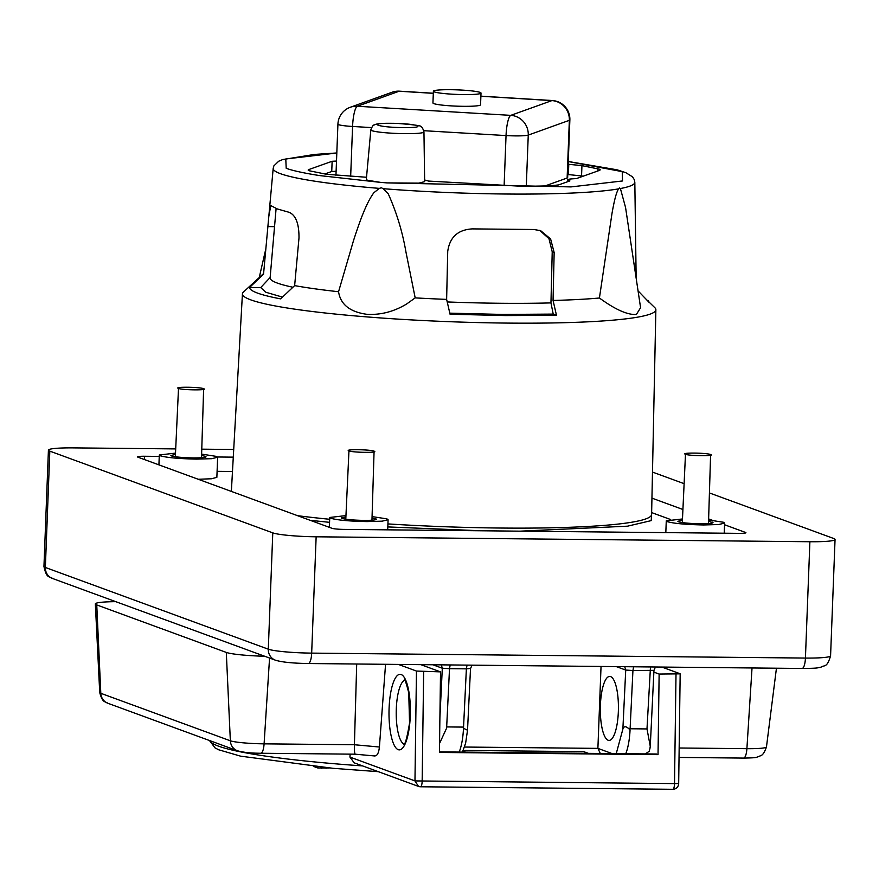 <?xml version="1.0" encoding="UTF-8"?>
<svg xmlns="http://www.w3.org/2000/svg" width="879" height="879" viewBox="0 0 879 879"><rect width="100%" height="100%" fill="white"/><g stroke="black" fill="none" stroke-linecap="round" stroke-linejoin="round"><path stroke-width="1.32" d="M336.503 161.044L332.13 161.275L331.746 171.504L336.119 171.273M331.746 171.504L324.78 173.976M583.26 176.152L567.779 174.492M371.531 127.598L352.578 126.466A18.712 3.955 93.4 0 1 357.335 106.26A18.712 18.118 -109.8 0 0 350.292 107.26L392.1 92.24A18.712 18.118 70.2 0 1 399.143 91.24L357.335 106.26L510.798 115.358A18.712 18.118 70.2 0 1 528.257 135.091L569.35 120.324A18.712 1.791 2.2 0 0 569.867 119.929L567.658 177.624A18.712 1.791 -177.8 0 1 567.131 178.019L569.35 120.324A18.712 18.118 -109.8 0 0 551.891 100.602L480.89 96.25M544.914 186.007L567.131 178.019M568.274 161.549L622.222 171.625L622.53 180.964L571.009 186.908L387.013 182.898L418.843 183.118L424.656 181.656L423.953 131.927A26.579 2.549 -177.8 0 1 404.845 133.652A26.579 2.549 -177.8 0 1 371.905 130.663A26.579 2.549 -177.8 0 1 370.839 129.883L366.323 179.415L367.488 180.261L380.673 182.392L319.989 175.624C306.419 173.581 292.18 170.647 286.202 168.263L285.785 158.967L336.811 153.012M424.634 179.986L428.556 181.074L523.532 186.381L549.891 185.854L558.583 184.92L569.889 180.898L568.361 180.481C566.197 179.514 568.845 178.898 576.294 178.624L599.621 170.339L599.346 169.164L581.942 165.626L568.164 164.252M599.621 170.339L600.28 169.834M568.361 180.481L567.537 179.887L567.471 181.755M332.13 161.275L308.804 169.559L309.078 170.735L326.483 174.273L366.521 177.261M308.771 170.603L308.804 169.559L308.144 170.054M450.169 664.953L449.51 668.677L466.375 668.842L467.046 665.117M441.302 664.865L442.302 668.227L449.51 668.677L446.62 728.131L439.544 743.447M650.273 746.271L653.943 670.479L655.426 667.007M653.734 670.347L632.935 670.512L633.605 666.787M650.471 666.952L646.988 728.933L629.661 728.757L630.056 729.977C626.364 726.01 623.969 725.724 622.87 729.12L625.727 670.062L632.935 670.512L630.111 728.757M624.727 666.7L625.727 670.062L616.322 666.612M470.298 668.501L466.375 668.842L463.497 728.306L467.529 730.207L470.507 668.644L471.99 665.172M709.661 493.031L833.644 538.475A34.995 3.351 -177.8 0 1 835.05 539.486A34.995 3.351 -177.8 0 1 809.889 541.739L316.143 536.794A34.995 3.351 -177.8 0 1 272.776 532.861L49.817 451.136A34.995 3.351 -177.8 0 1 48.422 450.136A34.995 3.351 -177.8 0 1 73.572 447.883L175.635 448.905M201.84 449.169L233.715 449.488M652.482 472.078L683.807 483.56M463.552 727.098L446.686 726.922M645.384 753.907L649.131 751.325A34.995 9.889 -89.4 0 0 649.944 748.512L650.262 746.271L646.988 728.933M601.038 666.458L597.896 748.381L600.313 753.457M616.245 753.622L622.87 729.12M608.147 740.25A31.996 9.043 90.6 0 1 600.357 706.727A31.996 9.043 90.6 0 1 609.696 676.423A31.996 9.043 90.6 0 1 618.42 708.507A31.996 9.043 90.6 0 1 609.048 740.415A31.996 9.043 90.6 0 1 608.147 740.25M653.855 672.127L659.129 674.061L658.03 754.632L439.423 752.446L440.522 671.875L416.459 671.051L414.965 780.915L349.941 757.083L350.139 754.149M440.522 671.875L420.832 664.656M659.129 674.061L680.17 673.852L678.676 783.585L674.512 783.596L676.006 674.237M679.939 673.688L661.876 667.073M115.753 601.665A34.995 3.351 2.2 0 0 95.35 603.95A34.995 3.351 2.2 0 0 96.756 604.928L226.299 652.416A34.995 3.351 2.2 0 0 264.7 656.25M398.396 664.425L416.459 671.051M724.549 524.752L745.546 532.454A9.735 0.934 -177.8 0 1 745.93 532.729A9.735 0.934 -177.8 0 1 738.942 533.355L344.085 529.4A9.735 0.934 -177.8 0 1 332.02 528.312L137.926 457.168A9.735 0.934 -177.8 0 1 137.531 456.882A9.735 0.934 -177.8 0 1 144.53 456.256L159.242 456.41M217.542 456.992L233.287 457.146M651.943 498.14L682.818 509.457M708.672 518.94L712.506 520.346M374.421 755.863C377.047 756.226 378.706 753.27 379.409 747.018L385.551 664.304M379.409 747.018L354.413 744.744L356.698 664.008M664.469 668.018L664.568 667.095M658.03 754.632L656.13 754.05M651.636 512.589L670.633 519.544M217.091 471.342L232.485 471.496M226.299 652.416L230.353 740.788A27.227 2.604 2.2 0 0 264.096 743.843L354.413 744.744C354.303 751.062 354.611 754.193 355.358 754.138M269.556 658.041L264.096 743.843A11.603 3.285 90.6 0 1 260.777 753.248L355.226 754.193L374.926 755.984M349.941 757.083L354.182 762.829L418.525 786.419L414.965 780.915L674.512 783.596A5.801 1.637 -89.4 0 1 672.82 789.298L420.47 786.771A5.801 1.637 90.6 0 1 420.305 786.738L418.525 786.419A5.801 5.801 0 0 0 420.47 786.771A5.801 1.637 90.6 0 0 422.162 781.068L423.656 671.71M216.871 477.319L211.542 478.758L198.171 479.253M481.406 530.784L387.815 526.928M329.559 522.335L310.199 520.313M651.614 513.929L651.207 520.621L627.518 526.18L519.961 531.169M463.266 750.435L583.7 751.644L588.326 753.336M462.936 751.149L465.562 752.105M201.654 454.124L216.465 456.399L217.64 457.234L211.773 458.684L196.654 459.113C179.162 458.761 167.098 457.673 160.472 455.838L159.297 454.992L175.47 453.114M372.103 516.599L386.914 518.874L388.089 519.709L382.222 521.159L367.103 521.588C349.611 521.247 337.547 520.148 330.922 518.313L329.746 517.467L345.93 515.588M708.628 519.972L723.439 522.247L724.615 523.082L718.747 524.532L703.629 524.961C686.136 524.609 674.072 523.521 667.447 521.686L666.271 520.84L682.456 518.962M201.599 455.498L205.334 456.289C207.268 457.366 203.28 457.915 193.402 457.926C182.898 457.706 175.635 457.047 171.592 455.948L170.889 455.443L175.426 454.487M205.334 456.289L206.049 456.805M372.048 517.973L376.498 519.28M375.794 518.764C377.717 519.841 373.74 520.39 363.851 520.401C353.347 520.181 346.084 519.522 342.052 518.423L341.338 517.918L345.876 516.962M708.573 521.346L713.023 522.653M712.32 522.137C714.242 523.214 710.265 523.763 700.376 523.774C689.872 523.554 682.609 522.895 678.577 521.796L677.863 521.291L682.401 520.335M645.812 298.937L654.987 307.837A206.873 19.832 -177.8 0 1 655.866 309.749A206.873 19.832 -177.8 0 1 507.128 323.087A206.873 19.832 -177.8 0 1 242.428 293.861A206.873 19.832 -177.8 0 1 243.461 292.026L263.601 273.545M648.427 300.816L649.284 302.563L638.055 290.85M568.274 161.494L617.003 169.79L625.793 172.658L632.506 176.833L634.352 179.755L634.825 182.272A180.953 17.338 -177.8 0 1 620.409 188.535L625.562 207.499L640.582 307.716L636.363 314.506C627.452 315.001 615.146 309.507 599.423 298.003A186.546 17.877 -177.8 0 1 553.056 300.453L556.484 315.297L505.469 315.572L450.059 314.232L446.631 299.387A186.546 17.877 -177.8 0 1 415.185 297.882L406.702 303.947C394.045 311.616 380.827 315.078 367.048 314.33C350.007 312.023 340.503 304.486 338.558 291.729A186.546 17.877 -177.8 0 1 294.641 285.609L280.632 298.871C270.556 296.959 262.854 295.036 257.558 293.103C252.284 291.158 249.614 289.29 249.537 287.477L263.535 274.215L268.809 216.41L270.776 205.565L277.303 208.949L289.015 212.278C295.773 215.036 299.102 223.607 298.992 237.989L294.641 285.609M449.806 313.155L502.348 314.429L553.221 314.1L556.484 315.297M553.221 314.1L550.957 302.903L552.221 251.823L548.968 238.67L539.662 230.331M446.631 299.387L447.719 251.471C449.685 237.253 457.882 229.727 472.309 228.892L533.872 229.507L540.629 230.661L550.606 238.945L554.155 252.537L553.056 300.453M599.423 298.003L611.971 213.575C613.564 204.642 615.893 192.457 618.695 188.853A180.953 17.338 -177.8 0 1 384.573 188.798A180.953 17.338 -177.8 0 1 383.255 188.699L381.354 187.765L379.343 188.381A180.953 17.338 -177.8 0 1 273.193 168.383L268.809 216.41M415.185 297.882L405.955 252.042C402.461 231.748 396.561 212.366 388.276 193.885L383.255 188.699M620.409 188.535L619.508 187.919L618.695 188.853M636.154 278.16L634.825 182.272M338.558 291.729L353.413 240.923C359.258 222.695 366.224 202.884 373.872 192.732L379.343 188.381M270.183 277.456L260.7 287.587L249.537 287.477M260.7 287.587L265.908 292.267L282.489 297.124M203.631 388.683C209.136 390.419 182.458 390.155 178.503 388.43C172.987 386.683 199.665 386.947 203.631 388.683L201.511 457.739M178.503 388.43L175.339 456.739M374.08 451.158C379.585 452.905 352.908 452.63 348.952 450.905C343.436 449.158 370.114 449.433 374.08 451.158L371.96 520.225M348.952 450.905L345.788 519.214M710.606 454.531C716.11 456.267 689.433 456.003 685.477 454.278C679.961 452.531 706.639 452.795 710.606 454.531L708.485 523.587M685.477 454.278L682.313 522.587M550.957 302.903A179.821 17.239 -177.8 0 1 447.224 301.947M380.673 182.392L387.013 182.898M276.105 208.499L270.117 277.819A179.821 17.239 -177.8 0 0 292.916 287.235M313.891 766.532L317.704 767.927L329.284 767.982M433.391 91.229L432.94 102.953A23.821 2.285 2.2 0 0 456.662 106.15A23.821 2.285 2.2 0 0 480.56 104.788L481.011 93.064A23.821 2.285 2.2 0 0 450.52 89.702A23.821 2.285 2.2 0 0 433.391 91.229A23.821 2.285 2.2 0 0 457.113 94.427A23.821 2.285 2.2 0 0 481.011 93.064M392.1 92.24A18.712 18.712 0 0 1 399.571 91.174A18.712 4.307 93.5 0 0 399.143 91.24L433.314 93.339M480.89 96.152L552.32 100.536A18.712 4.307 93.5 0 0 551.891 100.602L510.798 115.358A18.712 3.955 93.4 0 0 506.04 135.575L423.81 130.696M52.487 578.47A11.603 11.075 -69.9 0 1 45.356 567.471A34.995 3.351 -177.8 0 1 43.95 566.461C46.763 579.558 49.543 575.734 52.487 578.47L275.435 660.195A11.603 11.075 -69.9 0 1 268.304 649.185L45.356 567.471L49.817 451.136M307.98 663.469A11.603 3.285 -89.4 0 0 308.309 663.524A11.603 3.285 -89.4 0 0 311.671 653.119A34.995 3.351 -177.8 0 1 268.304 649.185L272.776 532.861M801.725 668.414A11.603 3.285 -89.4 0 0 802.055 668.469A11.603 3.285 -89.4 0 0 805.428 658.063L311.671 653.119L316.143 536.794M835.05 539.486L830.578 655.811A34.995 3.351 -177.8 0 1 805.428 658.063L809.889 541.739M439.896 717.923L442.302 668.227L432.886 664.777M464.562 747.04L597.896 748.381L612.07 753.578M625.76 753.71A34.995 9.889 -89.4 0 0 630.056 729.977M463.497 728.306A34.995 9.889 90.6 0 1 459.201 752.05M398.253 749.688A37.797 10.691 -89.4 0 0 409.592 696.662A37.797 10.691 -89.4 0 0 391.243 689.927A37.797 10.691 -89.4 0 0 398.253 749.688M96.756 604.928L100.81 693.3L230.353 740.788A11.603 11.075 110.1 0 0 237.484 750.787C243.307 752.413 251.064 753.237 260.777 753.248M95.35 603.95L99.723 692.542A27.227 2.604 2.2 0 0 100.81 693.3A11.603 11.075 110.1 0 0 107.941 703.299L237.484 750.787M752.028 667.974L746.897 748.677A27.227 2.604 2.2 0 0 766.466 746.952L776.443 668.216M766.466 746.952C762.763 757.434 760.28 755.116 758.632 756.654C755.391 757.335 758.511 757.841 743.579 758.083A11.603 3.285 90.6 0 0 746.897 748.677L679.159 747.996M144.53 456.256L144.398 459.541M656.448 754.05L439.434 751.875L656.283 754.017M672.655 789.265A5.801 1.637 -89.4 0 0 672.82 789.298A5.801 5.801 0 0 0 678.676 783.585M404.098 743.997A31.996 9.043 90.6 0 1 404.043 743.975A31.996 9.043 90.6 0 1 396.22 711.957A31.996 9.043 90.6 0 1 404.736 680.28M209.641 740.579A222.673 21.338 2.2 0 0 362.555 765.906M297.574 515.687A210.466 20.173 2.2 0 0 329.68 519.28M387.925 523.917A210.466 20.173 2.2 0 0 500.272 528.037A210.466 20.173 2.2 0 0 651.603 514.457L651.592 514.644M554.155 252.537L552.221 251.823M267.897 226.584L274.468 226.65M326.054 767.686L326.032 768.334M321.824 767.301L321.78 768.29M317.737 766.906L317.704 767.927M568.779 164.285L568.383 174.525M581.942 165.626L581.557 175.866M597.973 168.768L597.885 170.955M403.428 127.587C378.08 127.466 365.708 122.928 391.781 123.313C417.14 123.445 429.512 127.982 403.428 127.587M350.292 107.26A18.712 18.712 0 0 0 337.921 124.159A18.712 1.791 2.2 0 0 352.578 126.466L350.666 176.283M504.117 185.711L506.04 135.575A18.712 1.791 2.2 0 0 515.325 135.893A18.712 1.791 2.2 0 0 528.257 135.091L526.29 186.359M830.578 655.811C826.853 668.589 824.216 664.689 821.085 667.15C816.91 667.875 819.129 668.304 802.055 668.469L308.309 663.524C292.795 663.282 281.84 662.173 275.435 660.195M48.422 450.136L43.95 566.461M462.453 752.083L465.628 743.194L467.529 730.207M405.582 680.148L404.318 679.797C404.626 678.28 406.098 682.587 408.735 692.74L409.559 723.087C406.966 738.173 404.999 745.304 403.67 744.469M99.723 692.542C102.689 703.233 104.777 701.079 107.941 703.299M679.027 757.434L743.579 758.083M216.86 477.352L217.64 457.234M158.923 464.859L159.297 454.992M387.694 529.839L388.089 519.709M329.372 527.334L329.746 517.467M724.219 533.212L724.615 523.082M665.821 532.63L666.271 520.84M209.554 740.547L214.937 747.82L218.629 749.765L240.593 756.16L333.284 768.334L378.3 771.674M242.428 293.861L231.364 491.416M655.866 309.749L651.603 514.457M265.876 248.636L259.239 277.544M273.193 168.383L273.863 165.889L278.731 161.209L282.686 159.56L314.517 154.429L336.822 152.968M370.839 129.883C372.136 126.455 373.289 124.796 374.3 124.928C375.454 124.598 375.575 122.873 397.44 123.423C414.668 124.774 422.491 125.873 420.898 126.73C421.887 126.642 422.909 128.378 423.953 131.927M337.921 124.159L335.954 175.35M399.571 91.174L433.314 93.24M569.867 119.929A18.712 18.712 0 0 0 552.32 100.536"/></g></svg>

